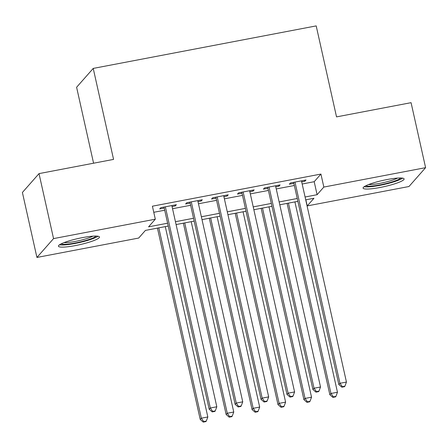 <?xml version="1.0" encoding="UTF-8"?>
<svg xmlns="http://www.w3.org/2000/svg" width="448" height="448" viewBox="0 0 448 448"><rect width="100%" height="100%" fill="white"/><g stroke="black" fill="none" stroke-linecap="round" stroke-linejoin="round"><path stroke-width="0.67" d="M82.443 237.625A21.017 3.181 -12.6 0 1 99.456 237.014A21.017 3.181 -12.6 0 1 75.438 245.571A21.017 3.181 -12.6 0 1 58.43 246.182A21.017 3.181 -12.6 0 1 82.443 237.625M387.089 179.542A21.017 3.181 -12.6 0 1 404.096 178.931A21.017 3.181 -12.6 0 1 380.083 187.488A21.017 3.181 -12.6 0 1 363.07 188.098A21.017 3.181 -12.6 0 1 387.089 179.542M93.576 163.206L76.602 87.265L93.223 68.415L316.198 25.9L336.532 116.889L411.074 102.676L425.6 167.664L408.979 186.514L307.216 205.918L313.953 198.274L305.715 199.847M305.855 199.819L307.216 205.918M168.246 226.055L145.426 230.406L138.69 238.05L36.926 257.449L53.547 238.599L155.31 219.195L148.574 226.839L167.614 223.21M53.547 238.599L39.021 173.611L22.4 192.461L36.926 257.449M172.06 206.584L175.246 205.974L176.372 204.702L160.815 207.67L159.695 208.942L164.231 208.074M197.988 201.639L201.174 201.034L202.3 199.758L186.743 202.726L185.618 203.997L190.159 203.134M223.916 196.694L227.102 196.09L228.228 194.813L212.671 197.781L211.546 199.058L216.082 198.19M249.844 191.755L253.03 191.145L254.15 189.874L238.599 192.836L237.474 194.113L242.01 193.245M275.772 186.81L278.958 186.206L280.078 184.929L264.522 187.897L263.402 189.168L267.938 188.306M302.176 183.999L314.194 181.709L320.93 174.065L152.404 206.198L155.31 219.195M153.77 212.296L164.707 210.213M172.542 208.718L190.635 205.268M198.464 203.773L216.563 200.323M224.392 198.834L242.486 195.384M250.32 193.889L268.414 190.439M276.248 188.944L294.342 185.494M301.694 181.866L304.886 181.261L306.006 179.984L290.45 182.952L289.33 184.223L293.866 183.361M39.021 173.611L113.562 159.398L93.223 68.415M320.93 174.065L323.837 187.062L425.6 167.664M305.077 196.997L317.1 194.706L323.837 187.062M175.442 221.715L193.542 218.266M201.37 216.77L219.464 213.321M227.298 211.831L245.392 208.382M253.226 206.886L271.32 203.437M279.154 201.942L297.248 198.492M297.886 201.337L279.787 204.786M271.958 206.282L253.859 209.731M246.03 211.226L227.937 214.676M220.102 216.166L202.009 219.621M194.174 221.11L176.081 224.56M314.194 181.709L317.1 194.706M304.657 180.242L304.886 181.261M278.729 185.186L278.958 186.206M252.801 190.131L253.03 191.145M226.878 195.07L227.102 196.09M200.95 200.015L201.174 201.034M175.022 204.96L175.246 205.974M293.636 182.342L338.839 384.563L339.965 383.292L294.986 182.084M342.328 386.68L341.874 387.19L344.467 386.697L344.921 386.187L342.328 386.68L339.965 383.292L346.444 382.054L301.47 180.852M338.839 384.563L341.874 387.19M344.921 386.187L346.444 382.054M287.084 203.398L329.857 394.755L330.977 393.478L337.462 392.246L294.913 201.902M288.434 203.14L330.977 393.478L333.34 396.872L332.892 397.382L335.485 396.889L335.933 396.379L333.34 396.872M337.462 392.246L335.933 396.379M332.892 397.382L329.857 394.755M400.714 177.985A18.189 2.755 -12.6 0 1 380.089 184.873A18.189 2.755 -12.6 0 1 365.73 185.802M368.62 184.548A16.845 2.548 167.4 0 0 380.022 183.322A16.845 2.548 167.4 0 0 397.566 178.08M364.09 186.749A20.882 3.158 167.4 0 0 379.641 185.382A20.882 3.158 167.4 0 0 402.601 178.142M96.074 236.068A18.189 2.755 -12.6 0 1 80.377 241.909A18.189 2.755 -12.6 0 1 61.807 244.126A18.189 2.755 -12.6 0 1 61.09 243.886M63.98 242.631A16.845 2.548 167.4 0 0 78.742 240.705A16.845 2.548 167.4 0 0 92.921 236.163M59.444 244.832A20.882 3.158 167.4 0 0 79.167 242.603A20.882 3.158 167.4 0 0 97.961 236.225M267.714 187.286L312.911 389.508L314.037 388.231L269.063 187.029M316.4 391.625L315.952 392.134L318.539 391.642L318.993 391.132L316.4 391.625L314.037 388.231L320.516 386.999L275.542 185.797M312.911 389.508L315.952 392.134M318.993 391.132L320.516 386.999M241.786 192.231L286.983 394.453L288.109 393.176L243.135 191.974M290.472 396.57L290.024 397.079L292.617 396.581L293.065 396.071L290.472 396.57L288.109 393.176L294.588 391.938L249.614 190.736M286.983 394.453L290.024 397.079M293.065 396.071L294.588 391.938M215.858 197.176L261.061 399.392L262.181 398.121L217.207 196.918M264.544 401.509L264.096 402.018L266.689 401.526L267.137 401.016L264.544 401.509L262.181 398.121L268.666 396.883L223.686 195.681M261.061 399.392L264.096 402.018M267.137 401.016L268.666 396.883M189.93 202.115L235.133 404.337L236.253 403.066L191.279 201.858M238.616 406.454L238.168 406.963L240.761 406.47L241.209 405.961L238.616 406.454L236.253 403.066L242.738 401.828L197.764 200.626M235.133 404.337L238.168 406.963M241.209 405.961L242.738 401.828M261.156 208.342L303.929 399.7L305.054 398.423L311.534 397.191L268.985 206.847M262.506 208.085L305.054 398.423L307.412 401.817L306.964 402.326L309.557 401.828L310.005 401.318L307.412 401.817M311.534 397.191L310.005 401.318M306.964 402.326L303.929 399.7M235.228 213.282L278.001 404.639L279.126 403.368L285.606 402.13L243.062 211.792M236.578 213.03L279.126 403.368L281.49 406.756L281.036 407.266L283.629 406.773L284.082 406.263L281.49 406.756M285.606 402.13L284.082 406.263M281.036 407.266L278.001 404.639M209.3 218.226L252.073 409.584L253.198 408.313L259.678 407.075L217.134 216.737M210.65 217.969L253.198 408.313L255.562 411.701L255.114 412.21L257.706 411.718L258.154 411.208L255.562 411.701M259.678 407.075L258.154 411.208M255.114 412.21L252.073 409.584M183.372 223.171L226.145 414.529L227.27 413.252L233.75 412.02L191.206 221.676M184.722 222.914L227.27 413.252L229.634 416.646L229.186 417.155L231.778 416.662L232.226 416.153L229.634 416.646M233.75 412.02L232.226 416.153M229.186 417.155L226.145 414.529M164.002 207.06L209.205 409.282L210.325 408.005L165.351 206.802M212.688 411.398L212.24 411.908L214.833 411.41L215.281 410.906L212.688 411.398L210.325 408.005L216.81 406.773L171.836 205.565M209.205 409.282L212.24 411.908M215.281 410.906L216.81 406.773M157.45 228.116L200.222 419.468L201.342 418.197L207.827 416.959L165.278 226.621M158.799 227.858L201.342 418.197L203.706 421.59L203.258 422.1L205.85 421.602L206.298 421.092L203.706 421.59M207.827 416.959L206.298 421.092M203.258 422.1L200.222 419.468"/></g></svg>
